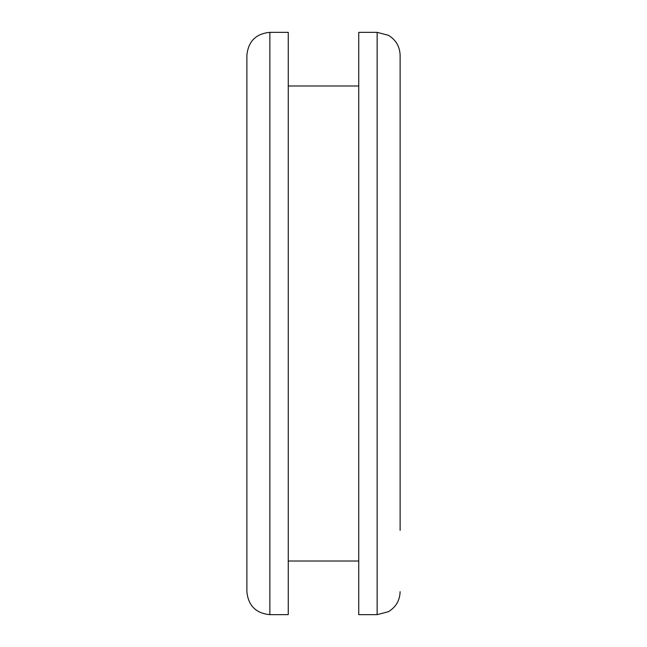 <?xml version="1.0" encoding="UTF-8"?>
<svg xmlns="http://www.w3.org/2000/svg" width="647" height="647" viewBox="0 0 647 647"><rect width="100%" height="100%" fill="white"/><g stroke="black" fill="none" stroke-linecap="round" stroke-linejoin="round"><path stroke-width="0.97" d="M246.879 591.665L246.879 55.335C248.246 41.376 255.905 33.709 269.864 32.35L269.864 614.65C255.905 613.291 248.246 605.624 246.879 591.665M269.864 614.65L288.255 614.65L288.255 32.35L269.864 32.35M377.136 32.35L377.136 614.65L358.745 614.65L358.745 32.35L377.136 32.35L388.362 35.278C395.899 39.847 399.814 46.527 400.121 55.335L400.121 323.5L400.121 55.335M400.121 530.37L400.121 323.5L400.121 530.37M358.745 561.014L288.255 561.014M377.136 614.65L388.362 611.722C395.899 607.153 399.814 600.473 400.121 591.665M358.745 85.986L288.255 85.986"/></g></svg>
